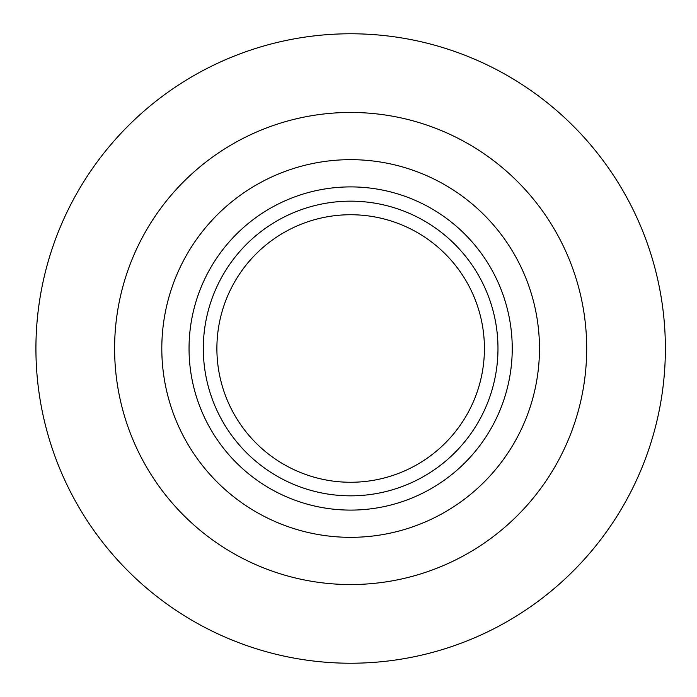 <?xml version="1.0" encoding="UTF-8"?>
<svg xmlns="http://www.w3.org/2000/svg" width="697" height="697" viewBox="0 0 697 697"><rect width="100%" height="100%" fill="white"/><g stroke="black" fill="none" stroke-linecap="round" stroke-linejoin="round"><path stroke-width="1.05" d="M216.889 348.5A133.754 133.754 0 0 1 417.529 232.659A133.754 133.754 0 0 1 417.529 464.341A133.754 133.754 0 0 1 216.889 348.5M35.922 348.5A314.722 314.722 0 0 1 508.008 75.938A314.722 314.722 0 0 1 508.008 621.062A314.722 314.722 0 0 1 35.922 348.5M114.604 348.5A236.048 236.048 0 0 1 468.672 144.079A236.048 236.048 0 0 1 468.672 552.921A236.048 236.048 0 0 1 114.604 348.5M161.809 348.5A188.835 188.835 0 0 1 445.061 184.966A188.835 188.835 0 0 1 445.061 512.034A188.835 188.835 0 0 1 161.809 348.5M203.306 348.5A147.337 147.337 0 0 1 424.316 220.905A147.337 147.337 0 0 1 424.316 476.095A147.337 147.337 0 0 1 203.306 348.5M189.044 348.5A161.599 161.599 0 0 1 431.443 208.551A161.599 161.599 0 0 1 431.443 488.449A161.599 161.599 0 0 1 189.044 348.5"/></g></svg>
